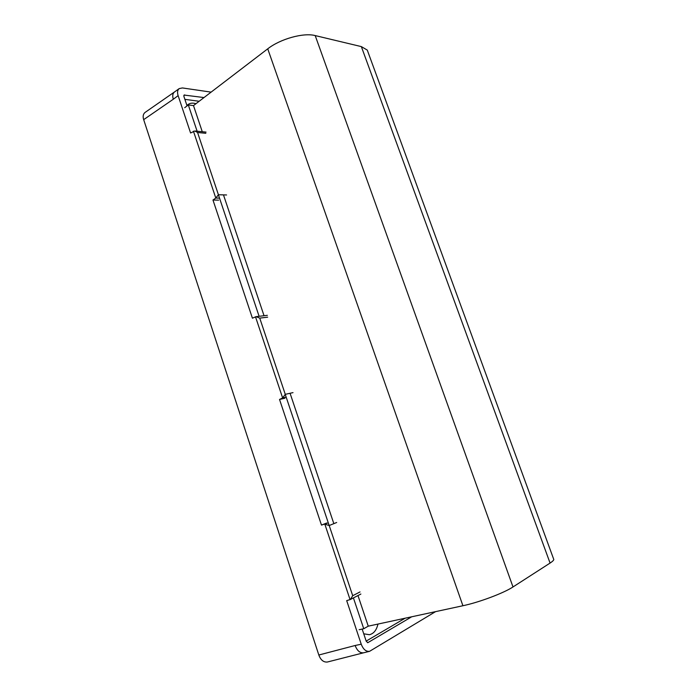 <?xml version="1.0" encoding="UTF-8"?>
<svg xmlns="http://www.w3.org/2000/svg" width="697" height="697" viewBox="0 0 697 697"><rect width="100%" height="100%" fill="white"/><g stroke="black" fill="none" stroke-linecap="round" stroke-linejoin="round"><path stroke-width="1.05" d="M195.97 103.705C192.694 102.72 190.011 103.025 187.911 104.628L186.962 105.569M211.113 92.126L182.405 87.944L179.19 88.597C177.474 90.009 177.116 92.352 178.118 95.628L190.595 132.996L194.803 130.984L197.565 132.491L218.414 194.742L215.8 198.061L212.968 200.022L218.614 200.144M204.003 97.563L184.069 95.062L183.903 96.421L187.066 105.892M212.968 200.022L252.419 318.198L256.121 316.647L259.737 318.12L285.265 394.328L282.633 397.943L279.532 399.442L321.483 525.102L326.666 523.02M279.532 399.442L284.907 398.24M362.161 629.077L366.239 641.257L367.833 642.669L411.709 616.784M350.068 599.629L324.846 524.205L329.202 525.529L352.708 595.708L350.417 599.472L346.697 600.64L361.238 644.202C363.242 649.386 366.03 651.756 369.584 651.32L435.555 611.644M363.747 633.8L369.419 634.714C373.731 633.669 376.58 630.123 377.948 624.076M366.186 641.101L405.123 618.213M199.168 101.265L184.879 99.357M328.278 522.828L321.483 525.102M143.678 119.649C142.685 116.53 143.112 114.142 144.959 112.505L174.433 92.021C172.664 93.476 172.29 95.881 173.309 99.235L143.678 119.649L318.825 655.014L355.139 645.5C357.186 650.798 360.044 653.22 363.703 652.767L363.773 652.749M363.738 652.758L327.381 662.019C323.565 662.394 320.716 660.059 318.825 655.014M353.423 597.913L363.747 628.738L359.138 629.722M368.155 52.502L367.267 50.079L361.342 46.603L315.201 35.582C303.596 32.454 280.272 38.91 267.735 48.825L193.496 105.596L188.312 104.933L197.112 131.21M218.405 194.768L259.101 316.299M285.247 394.363L329.167 525.503M188.312 104.933L184.688 107.721M357.979 595.552L368.251 626.167L363.747 628.738M193.496 105.596L202.269 131.724M223.476 194.881L264.041 315.715M290.074 393.274L333.837 523.647M361.342 46.603L550.072 563.071L513.001 586.952C503.809 593.069 479.161 602.339 462.913 605.737L368.251 626.167M550.072 563.071C552.338 561.599 553.584 560.423 553.81 559.543L553.453 558.567M286.179 397.151L282.633 397.943L255.503 316.795M219.538 198.148L215.8 198.061L193.435 131.158M178.118 95.628L173.309 99.235M361.238 644.202L355.139 645.5M184.74 94.897L183.79 95.698M368.138 642.556L367.485 642.66M285.265 394.328L293.019 392.629M267.657 317.17L259.737 318.12M352.708 595.708L360.027 591.936M336.677 522.497L329.202 525.529M218.414 194.742L226.577 194.968M205.842 133.301L197.565 132.491M267.735 48.825L462.913 605.737M315.201 35.582L513.001 586.952M179.19 88.597L174.433 92.021M369.584 651.32L363.703 652.767M350.417 599.472L360.88 594.044M256.121 316.647L267.352 315.332M206.033 132.099L194.803 130.984M367.267 50.079L553.81 559.543"/></g></svg>
